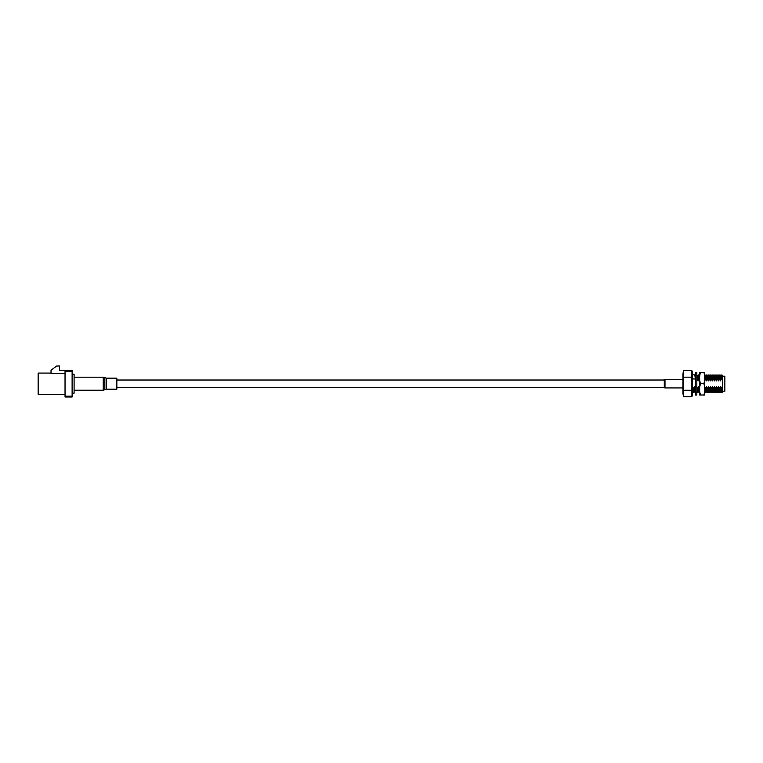 <?xml version="1.0" encoding="UTF-8"?>
<svg xmlns="http://www.w3.org/2000/svg" width="763" height="763" viewBox="0 0 763 763"><rect width="100%" height="100%" fill="white"/><g stroke="black" fill="none" stroke-linecap="round" stroke-linejoin="round"><path stroke-width="1.14" d="M74.097 374.213L74.097 393.174L74.097 374.213L72.113 374.213M65.036 394.309L38.15 394.309L38.15 373.078L51.026 373.078M65.036 373.46L51.026 373.46L51.026 370.246L56.691 366.002L59.524 366.002L59.524 370.389L65.036 370.389L65.036 396.998L72.113 396.998L72.113 370.389L65.036 370.389M106.448 378.171L116.844 378.171L116.844 389.216L106.448 389.216L106.448 378.171L103.253 377.18L74.383 377.18M72.113 371.629L72.113 373.365M72.113 394.109L72.113 392.201M72.399 394.109L72.113 395.53M72.399 395.425L72.113 396.359M72.113 388.93L72.113 388.329M72.399 388.93L72.113 389.712M72.399 389.712L72.113 390.217M72.113 386.955L72.113 386.355M72.399 386.955L72.113 387.747M72.399 387.747L72.113 388.253M691.869 396.77L691.869 370.618A12.742 12.742 0 0 1 692.585 374.585L692.585 392.802A12.742 12.742 0 0 1 691.869 396.77L683.667 396.77L683.667 370.618A12.742 12.742 0 0 0 682.961 374.585L682.961 392.802A12.742 12.742 0 0 0 683.667 396.77M722.59 391.19L724.85 391.19L724.85 376.197L722.59 376.197M721.76 388.405L722.094 392.544L721.722 388.405L722.59 386.765L722.59 375.329M722.065 392.535L721.045 391.696L720.663 386.507L719.738 388.405L720.062 392.554L719.7 388.405L718.641 386.507L717.716 388.405L716.619 386.507L715.694 388.405L716.018 392.554L715.656 388.405L714.597 386.507L713.672 388.405L713.996 392.554L713.634 388.405L712.575 386.507L711.65 388.405L711.974 392.554L711.612 388.405L710.553 386.507L709.628 388.405L709.952 392.554L709.59 388.405L708.531 386.507L707.606 388.405L706.509 386.507L705.584 388.405L705.87 392.554L705.546 388.405L704.487 386.507M691.869 377.16L683.667 377.16M691.869 370.618L683.667 370.618M691.869 390.227L683.667 390.227M693.453 388.405L693.777 392.554L694.788 391.696L694.378 386.507L693.453 388.405L692.585 388.405M695.799 375.692L694.807 374.843L695.408 379.449M692.585 378.982L695.112 378.982M695.436 388.405L694.378 386.507M696.829 379.459L696.829 374.948M696.829 374.843L697.134 378.982L698.193 380.88L697.811 375.692L696.819 374.843M697.802 392.535L697.458 388.405L696.4 386.507M698.193 380.88L699.118 378.982L698.965 376.025L698.794 374.833L697.792 375.692M699.795 392.544L698.803 391.696L698.422 386.507L697.496 388.405L697.821 392.554L696.781 391.696M697.821 392.554L698.822 391.696M698.813 374.852L699.661 379.793M699.661 391.657L699.48 388.405L698.422 386.507M699.48 388.405L699.661 389.645M704.754 379.764L704.754 374.919M704.878 374.852L705.222 378.982L706.28 380.88L705.899 375.692L704.859 374.833M705.889 392.535L704.754 391.114M706.28 380.88L707.206 378.982L707.053 376.025L706.881 374.833L705.88 375.692M706.9 374.852L707.244 378.982L708.302 380.88L707.921 375.692L706.881 374.833M705.918 392.544L706.91 391.696L706.509 386.507M708.302 380.88L709.228 378.982L709.075 376.025L708.903 374.833L707.902 375.692M707.911 392.535L707.568 388.405L707.94 392.544L706.891 391.696M708.922 374.852L709.266 378.982L710.324 380.88L709.943 375.692L708.951 374.843M709.933 392.535L708.913 391.696L708.531 386.507M710.324 380.88L711.25 378.982L711.097 376.025L710.925 374.833L709.924 375.692M710.944 374.852L711.288 378.982L712.346 380.88L711.965 375.692L710.925 374.833M709.962 392.544L710.954 391.696L710.553 386.507M712.346 380.88L713.271 378.982L713.119 376.025L712.947 374.833L711.946 375.692M711.955 392.535L710.935 391.696M712.966 374.852L713.31 378.982L714.368 380.88L713.987 375.692L712.947 374.833M713.949 392.544L712.957 391.696L712.575 386.507M714.368 380.88L715.293 378.982L715.141 376.025L714.969 374.833L713.968 375.692M713.977 392.535L714.998 391.696L714.597 386.507M714.988 374.852L715.332 378.982L716.39 380.88L716.009 375.692L714.969 374.833M716.39 380.88L717.315 378.982L717.163 376.025L716.991 374.833L715.99 375.692M715.999 392.535L714.979 391.696M717.01 374.852L717.354 378.982L718.412 380.88L718.031 375.692L716.991 374.833M716.028 392.544L717.02 391.696L716.619 386.507M718.412 380.88L719.337 378.982L719.185 376.025L719.013 374.833L718.012 375.692M718.021 392.535L717.678 388.405L718.05 392.544L717.001 391.696M719.032 374.852L719.375 378.982L720.434 380.88L720.053 375.692L719.061 374.843M720.043 392.535L719.023 391.696L718.641 386.507M720.434 380.88L721.359 378.982L721.207 376.025L721.035 374.833L720.034 375.692M721.359 378.982L722.59 380.556M721.722 388.405L720.663 386.507M721.054 374.852L721.397 378.982M722.456 380.88L722.075 375.692L721.035 374.833M720.072 392.544L721.045 391.696M722.59 386.765L722.094 392.544M682.961 379.449L664.287 379.64L664.287 387.747L664.993 387.938L664.993 379.449M682.961 387.938L664.993 387.928M696.829 372.373L696.829 395.015L695.408 395.015L695.408 372.373L696.829 372.373M703.906 383.694L704.754 386.946L704.754 380.441L703.906 383.694L700.51 383.694L699.661 386.946L699.661 380.441L700.51 383.694M699.661 395.015L700.51 395.015L699.661 395.015L699.661 391.762L700.51 395.015L703.906 395.015L704.754 391.762L704.754 395.015L703.906 395.015L704.754 395.015M699.661 375.625L699.661 372.373L700.51 372.373L699.661 375.625L699.661 380.441M704.754 372.373L704.754 375.625L703.906 372.373L704.754 372.373L699.661 372.373M704.754 375.625L704.754 380.441M704.754 386.946L704.754 391.762M699.661 386.946L699.661 391.762M106.448 389.216L103.253 390.208L103.253 377.18M104.855 389.712L104.855 377.675M65.036 396.15L72.113 396.15M65.036 371.238L72.113 371.238M116.844 380.012L664.287 380.012M116.844 387.375L663.648 387.375M103.253 390.208L74.383 390.208M74.097 393.174L72.399 393.174M694.788 374.833L692.585 374.833M693.777 392.554L692.585 392.554M695.751 392.544L694.759 391.696M699.833 375.692L698.841 374.843M708.932 391.696L707.94 392.544M712.976 391.696L711.984 392.544M719.042 391.696L718.05 392.544M722.59 375.234L722.056 375.692M663.629 380.012L664.287 379.64M663.629 387.375L664.287 387.747"/></g></svg>
